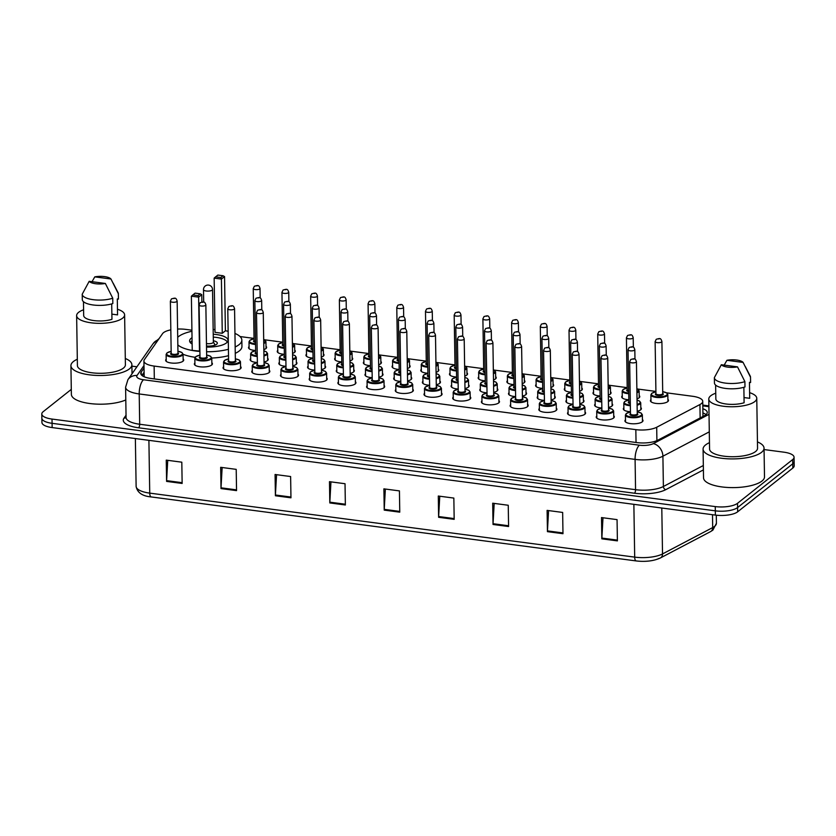 <?xml version="1.0" encoding="UTF-8"?>
<svg xmlns="http://www.w3.org/2000/svg" width="836" height="836" viewBox="0 0 836 836"><rect width="100%" height="100%" fill="white"/><g stroke="black" fill="none" stroke-linecap="round" stroke-linejoin="round"><path stroke-width="1.25" d="M613.728 415.764A9.039 3.041 179.1 0 1 614.303 416.819A9.039 3.041 179.1 0 1 613.561 418.052A9.039 3.041 179.1 0 1 603.467 419.965A9.039 3.041 179.1 0 1 596.235 417.101A9.039 3.041 179.1 0 1 596.789 416.035M585.022 411.981A9.039 3.041 179.1 0 1 585.597 413.026A9.039 3.041 179.1 0 1 584.855 414.259A9.039 3.041 179.1 0 1 574.76 416.182A9.039 3.041 179.1 0 1 567.529 413.308A9.039 3.041 179.1 0 1 568.083 412.242M556.316 408.187A9.039 3.041 179.1 0 1 556.891 409.243A9.039 3.041 179.1 0 1 556.149 410.476A9.039 3.041 179.1 0 1 546.054 412.388A9.039 3.041 179.1 0 1 538.823 409.525A9.039 3.041 179.1 0 1 539.377 408.459M527.61 404.405A9.039 3.041 179.1 0 1 528.185 405.45A9.039 3.041 179.1 0 1 527.443 406.693A9.039 3.041 179.1 0 1 517.348 408.605A9.039 3.041 179.1 0 1 510.117 405.732A9.039 3.041 179.1 0 1 510.671 404.666M498.904 400.611A9.039 3.041 179.1 0 1 499.479 401.667A9.039 3.041 179.1 0 1 498.737 402.9A9.039 3.041 179.1 0 1 488.642 404.812A9.039 3.041 179.1 0 1 481.411 401.949A9.039 3.041 179.1 0 1 481.964 400.883M470.198 396.828A9.039 3.041 179.1 0 1 470.772 397.873A9.039 3.041 179.1 0 1 470.031 399.117A9.039 3.041 179.1 0 1 459.936 401.029A9.039 3.041 179.1 0 1 452.704 398.155A9.039 3.041 179.1 0 1 453.258 397.09M441.492 393.035A9.039 3.041 179.1 0 1 442.066 394.09A9.039 3.041 179.1 0 1 441.324 395.323A9.039 3.041 179.1 0 1 431.23 397.236A9.039 3.041 179.1 0 1 424.009 394.373A9.039 3.041 179.1 0 1 424.552 393.307M412.785 389.252A9.039 3.041 179.1 0 1 413.36 390.297A9.039 3.041 179.1 0 1 412.618 391.541A9.039 3.041 179.1 0 1 402.524 393.453A9.039 3.041 179.1 0 1 395.303 390.579A9.039 3.041 179.1 0 1 395.846 389.513M384.079 385.459A9.039 3.041 179.1 0 1 384.654 386.514A9.039 3.041 179.1 0 1 383.912 387.747A9.039 3.041 179.1 0 1 373.817 389.66A9.039 3.041 179.1 0 1 366.596 386.796A9.039 3.041 179.1 0 1 367.14 385.73M355.373 381.676A9.039 3.041 179.1 0 1 355.948 382.721A9.039 3.041 179.1 0 1 355.206 383.964A9.039 3.041 179.1 0 1 345.111 385.877A9.039 3.041 179.1 0 1 337.89 383.003A9.039 3.041 179.1 0 1 338.434 381.937M326.667 377.882A9.039 3.041 179.1 0 1 327.242 378.938A9.039 3.041 179.1 0 1 326.5 380.171A9.039 3.041 179.1 0 1 316.405 382.083A9.039 3.041 179.1 0 1 309.184 379.22A9.039 3.041 179.1 0 1 309.728 378.154M297.961 374.1A9.039 3.041 179.1 0 1 298.536 375.145A9.039 3.041 179.1 0 1 297.794 376.388A9.039 3.041 179.1 0 1 287.699 378.3A9.039 3.041 179.1 0 1 280.478 375.437A9.039 3.041 179.1 0 1 281.021 374.361M269.255 370.306A9.039 3.041 179.1 0 1 269.829 371.362A9.039 3.041 179.1 0 1 269.087 372.595A9.039 3.041 179.1 0 1 258.993 374.507A9.039 3.041 179.1 0 1 251.772 371.644A9.039 3.041 179.1 0 1 252.315 370.578M240.549 366.523A9.039 3.041 179.1 0 1 241.123 367.568A9.039 3.041 179.1 0 1 240.381 368.812A9.039 3.041 179.1 0 1 230.287 370.724A9.039 3.041 179.1 0 1 223.066 367.861A9.039 3.041 179.1 0 1 223.609 366.785M211.842 362.73A9.039 3.041 179.1 0 1 212.428 363.785A9.039 3.041 179.1 0 1 211.675 365.018A9.039 3.041 179.1 0 1 201.581 366.931A9.039 3.041 179.1 0 1 194.36 364.068A9.039 3.041 179.1 0 1 194.903 363.002M183.136 358.947A9.039 3.041 179.1 0 1 183.721 359.992A9.039 3.041 179.1 0 1 182.969 361.236A9.039 3.041 179.1 0 1 172.874 363.148A9.039 3.041 179.1 0 1 165.653 360.285A9.039 3.041 179.1 0 1 166.197 359.208M642.435 419.557A9.039 3.041 179.1 0 1 643.009 420.602A9.039 3.041 179.1 0 1 642.267 421.835A9.039 3.041 179.1 0 1 632.173 423.758A9.039 3.041 179.1 0 1 624.941 420.884A9.039 3.041 179.1 0 1 625.495 419.818M612.109 403.767A9.039 3.041 179.1 0 1 612.683 404.823A9.039 3.041 179.1 0 1 611.942 406.056A9.039 3.041 179.1 0 1 608.514 407.466M601.742 407.968A9.039 3.041 179.1 0 1 594.615 405.105A9.039 3.041 179.1 0 1 595.169 404.039M583.403 399.984A9.039 3.041 179.1 0 1 583.977 401.029A9.039 3.041 179.1 0 1 583.235 402.273A9.039 3.041 179.1 0 1 579.808 403.673M573.036 404.175A9.039 3.041 179.1 0 1 565.909 401.322A9.039 3.041 179.1 0 1 566.463 400.245M554.696 396.191A9.039 3.041 179.1 0 1 555.271 397.246A9.039 3.041 179.1 0 1 554.529 398.479A9.039 3.041 179.1 0 1 551.102 399.89M544.33 400.392A9.039 3.041 179.1 0 1 537.203 397.528A9.039 3.041 179.1 0 1 537.757 396.463M525.99 392.408A9.039 3.041 179.1 0 1 526.565 393.453A9.039 3.041 179.1 0 1 525.823 394.696A9.039 3.041 179.1 0 1 522.395 396.097M515.624 396.598A9.039 3.041 179.1 0 1 508.507 393.746A9.039 3.041 179.1 0 1 509.051 392.669M497.284 388.615A9.039 3.041 179.1 0 1 497.859 389.67A9.039 3.041 179.1 0 1 497.117 390.903A9.039 3.041 179.1 0 1 493.689 392.314M486.918 392.815A9.039 3.041 179.1 0 1 479.801 389.952A9.039 3.041 179.1 0 1 480.345 388.886M468.578 384.832A9.039 3.041 179.1 0 1 469.153 385.877A9.039 3.041 179.1 0 1 468.411 387.12A9.039 3.041 179.1 0 1 464.983 388.521M458.212 389.022A9.039 3.041 179.1 0 1 451.095 386.169A9.039 3.041 179.1 0 1 451.639 385.093M439.872 381.038A9.039 3.041 179.1 0 1 440.447 382.094A9.039 3.041 179.1 0 1 439.705 383.327A9.039 3.041 179.1 0 1 436.277 384.738M429.505 385.239A9.039 3.041 179.1 0 1 422.389 382.376A9.039 3.041 179.1 0 1 422.932 381.31M411.166 377.255A9.039 3.041 179.1 0 1 411.74 378.3A9.039 3.041 179.1 0 1 410.998 379.544A9.039 3.041 179.1 0 1 407.571 380.944M400.799 381.446A9.039 3.041 179.1 0 1 393.683 378.593A9.039 3.041 179.1 0 1 394.226 377.517M382.46 373.462A9.039 3.041 179.1 0 1 383.034 374.518A9.039 3.041 179.1 0 1 382.292 375.751A9.039 3.041 179.1 0 1 378.865 377.161M372.093 377.663A9.039 3.041 179.1 0 1 364.977 374.8A9.039 3.041 179.1 0 1 365.52 373.734M353.753 369.679A9.039 3.041 179.1 0 1 354.328 370.735A9.039 3.041 179.1 0 1 353.586 371.968A9.039 3.041 179.1 0 1 350.159 373.368M343.387 373.87A9.039 3.041 179.1 0 1 336.271 371.017A9.039 3.041 179.1 0 1 336.814 369.94M325.047 365.886A9.039 3.041 179.1 0 1 325.622 366.941A9.039 3.041 179.1 0 1 324.88 368.174A9.039 3.041 179.1 0 1 321.452 369.585M314.681 370.087A9.039 3.041 179.1 0 1 307.564 367.223A9.039 3.041 179.1 0 1 308.108 366.158M296.341 362.103A9.039 3.041 179.1 0 1 296.926 363.158A9.039 3.041 179.1 0 1 296.174 364.391A9.039 3.041 179.1 0 1 292.746 365.792M285.975 366.304A9.039 3.041 179.1 0 1 278.858 363.441A9.039 3.041 179.1 0 1 279.402 362.364M267.635 358.31A9.039 3.041 179.1 0 1 268.22 359.365A9.039 3.041 179.1 0 1 267.468 360.598A9.039 3.041 179.1 0 1 264.04 362.009M257.269 362.51A9.039 3.041 179.1 0 1 250.152 359.647A9.039 3.041 179.1 0 1 250.695 358.581M640.815 407.56A9.039 3.041 179.1 0 1 641.39 408.605A9.039 3.041 179.1 0 1 640.648 409.849A9.039 3.041 179.1 0 1 637.22 411.249M630.448 411.751A9.039 3.041 179.1 0 1 623.322 408.898A9.039 3.041 179.1 0 1 623.875 407.822M495.664 376.628A9.039 3.041 179.1 0 1 496.239 377.673A9.039 3.041 179.1 0 1 495.497 378.907A9.039 3.041 179.1 0 1 493.491 379.92M485.298 380.819A9.039 3.041 179.1 0 1 478.182 377.956A9.039 3.041 179.1 0 1 478.725 376.89M466.958 372.835A9.039 3.041 179.1 0 1 467.533 373.891A9.039 3.041 179.1 0 1 466.791 375.124A9.039 3.041 179.1 0 1 464.785 376.127M456.592 377.036A9.039 3.041 179.1 0 1 449.475 374.173A9.039 3.041 179.1 0 1 450.019 373.107M610.489 391.781A9.039 3.041 179.1 0 1 611.064 392.826A9.039 3.041 179.1 0 1 610.322 394.059A9.039 3.041 179.1 0 1 608.315 395.073M600.123 395.971A9.039 3.041 179.1 0 1 593.006 393.108A9.039 3.041 179.1 0 1 593.55 392.042M438.252 369.052A9.039 3.041 179.1 0 1 438.827 370.097A9.039 3.041 179.1 0 1 438.085 371.33A9.039 3.041 179.1 0 1 436.078 372.344M427.886 373.243A9.039 3.041 179.1 0 1 420.769 370.379A9.039 3.041 179.1 0 1 421.313 369.313M639.195 395.564A9.039 3.041 179.1 0 1 639.77 396.619A9.039 3.041 179.1 0 1 639.028 397.852A9.039 3.041 179.1 0 1 637.022 398.856M628.829 399.765A9.039 3.041 179.1 0 1 621.712 396.901A9.039 3.041 179.1 0 1 622.256 395.825M524.371 380.411A9.039 3.041 179.1 0 1 524.945 381.467A9.039 3.041 179.1 0 1 524.203 382.7A9.039 3.041 179.1 0 1 522.197 383.703M514.004 384.612A9.039 3.041 179.1 0 1 506.888 381.749A9.039 3.041 179.1 0 1 507.431 380.683M581.783 387.988A9.039 3.041 179.1 0 1 582.358 389.043A9.039 3.041 179.1 0 1 581.616 390.276A9.039 3.041 179.1 0 1 579.609 391.279M571.416 392.188A9.039 3.041 179.1 0 1 564.3 389.325A9.039 3.041 179.1 0 1 564.843 388.259M553.077 384.205A9.039 3.041 179.1 0 1 553.651 385.25A9.039 3.041 179.1 0 1 552.909 386.483A9.039 3.041 179.1 0 1 550.903 387.496M542.71 388.395A9.039 3.041 179.1 0 1 535.594 385.532A9.039 3.041 179.1 0 1 536.137 384.466M409.546 365.259A9.039 3.041 179.1 0 1 410.131 366.314A9.039 3.041 179.1 0 1 409.379 367.547A9.039 3.041 179.1 0 1 407.372 368.551M399.18 369.46A9.039 3.041 179.1 0 1 392.063 366.596A9.039 3.041 179.1 0 1 392.606 365.531M380.84 361.476A9.039 3.041 179.1 0 1 381.425 362.521A9.039 3.041 179.1 0 1 380.673 363.754A9.039 3.041 179.1 0 1 378.666 364.768M370.473 365.666A9.039 3.041 179.1 0 1 363.357 362.803A9.039 3.041 179.1 0 1 363.9 361.737M352.134 357.683A9.039 3.041 179.1 0 1 352.719 358.738A9.039 3.041 179.1 0 1 351.966 359.971A9.039 3.041 179.1 0 1 349.96 360.974M341.767 361.883A9.039 3.041 179.1 0 1 334.651 359.02A9.039 3.041 179.1 0 1 335.194 357.954M323.427 353.9A9.039 3.041 179.1 0 1 324.013 354.945A9.039 3.041 179.1 0 1 323.271 356.178A9.039 3.041 179.1 0 1 321.254 357.191M313.061 358.09A9.039 3.041 179.1 0 1 305.945 355.227A9.039 3.041 179.1 0 1 306.488 354.161M294.721 350.106A9.039 3.041 179.1 0 1 295.307 351.162A9.039 3.041 179.1 0 1 294.565 352.395A9.039 3.041 179.1 0 1 292.548 353.398M284.355 354.307A9.039 3.041 179.1 0 1 277.238 351.444A9.039 3.041 179.1 0 1 277.782 350.378M266.015 346.323A9.039 3.041 179.1 0 1 266.6 347.368A9.039 3.041 179.1 0 1 265.858 348.612A9.039 3.041 179.1 0 1 263.842 349.615M255.649 350.514A9.039 3.041 179.1 0 1 248.532 347.651A9.039 3.041 179.1 0 1 249.076 346.585M667.901 399.357A9.039 3.041 179.1 0 1 668.476 400.402A9.039 3.041 179.1 0 1 667.734 401.635A9.039 3.041 179.1 0 1 657.639 403.558A9.039 3.041 179.1 0 1 650.408 400.684A9.039 3.041 179.1 0 1 650.962 399.618M170.816 329.854A16.939 5.706 -0.9 0 0 162.571 333.637L144.377 359.647A16.939 5.706 -0.9 0 0 143.917 361.006A16.939 5.706 -0.9 0 0 154.127 366.074L635.83 429.641A16.939 5.706 -0.9 0 0 656.699 427.248L699.931 404.54A16.939 5.706 -0.9 0 0 701.341 403.642A16.939 5.706 -0.9 0 0 702.731 401.332A16.939 5.706 -0.9 0 0 692.521 396.264L666.574 392.836M191.914 330.199L185.78 329.394A16.939 5.706 -0.9 0 0 177.587 329.06M655.915 391.426L637.868 389.053M627.209 387.643L609.162 385.26M598.503 383.849L580.456 381.477M569.797 380.066L551.75 377.684M541.091 376.273L523.043 373.901M512.384 372.49L494.337 370.108M483.678 368.697L465.631 366.325M454.972 364.914L436.925 362.531M426.266 361.121L408.219 358.748M397.56 357.338L379.513 354.955M368.854 353.555L350.806 351.172M340.147 349.761L322.1 347.379M311.441 345.979L293.405 343.596M282.735 342.185L264.698 339.803M254.029 338.402L240.047 336.553M144.032 368.028L141.221 372.041A16.939 5.706 -0.9 0 0 140.761 373.399A16.939 5.706 -0.9 0 0 150.971 378.468L636.896 442.589A16.939 5.706 -0.9 0 0 657.765 440.206L704.466 415.67A16.939 5.706 -0.9 0 0 705.866 414.771A16.939 5.706 -0.9 0 0 707.256 412.451A16.939 5.706 -0.9 0 0 702.846 408.7M702.909 412.953A16.939 5.706 179.1 0 1 706.075 414.604M764.062 449.559L783.854 452.171A16.939 5.706 179.1 0 1 794.064 457.24A16.939 5.706 179.1 0 1 792.674 459.56L737.519 503.303A16.939 5.706 179.1 0 1 715.25 506.585L52.01 419.066A16.939 5.706 179.1 0 1 41.8 413.998A16.939 5.706 179.1 0 1 43.19 411.678L71.29 389.388M131.91 366.147L136.916 366.805M794.064 457.24L794.2 465.746A16.939 5.706 179.1 0 1 792.81 468.066L737.655 511.81L737.592 507.556A16.939 5.706 179.1 0 1 715.323 510.838L52.083 423.319A16.939 5.706 179.1 0 1 41.863 418.251A16.939 5.706 179.1 0 0 52.083 423.319L715.323 510.838A16.939 5.706 179.1 0 0 737.592 507.556L792.737 463.813L737.592 507.556L737.519 503.303M794.137 461.493A16.939 5.706 179.1 0 1 792.737 463.813A16.939 5.706 179.1 0 0 794.137 461.493M141.901 375.416L144.095 372.271M659.207 558.323A18.517 6.239 179.1 0 1 636.384 560.935A5.643 2.132 97.5 0 1 636.196 560.935L151.243 496.939A5.643 2.132 -82.5 0 1 149.738 493.125L634.691 557.121A5.643 2.132 97.5 0 0 636.196 560.935C645.653 562.011 653.731 561.008 660.43 557.946A5.643 4.42 62.3 0 0 662.52 553.934L712.69 527.579A22.582 7.618 -0.9 0 0 714.561 526.377A22.582 7.618 -0.9 0 0 716.421 523.294L716.295 515.206M737.655 511.81A16.939 5.706 179.1 0 1 715.386 515.091L52.145 427.572A16.939 5.706 179.1 0 1 41.936 422.504L41.8 413.998M275.41 495.758L275.075 474.493L290.625 476.541L290.959 497.807L275.41 495.758A4.514 1.714 97.5 0 1 275.42 494.996L290.938 497.044M221.007 488.579L220.673 467.314L236.212 469.362L236.546 490.627L221.007 488.579A4.514 1.714 97.5 0 1 221.017 487.816L236.536 489.865M166.594 481.4L166.259 460.134L181.809 462.183L182.143 483.448L166.594 481.4A4.514 1.714 97.5 0 1 166.615 480.637L182.133 482.685M438.628 517.296L438.294 496.03L453.844 498.078L454.178 519.344L438.628 517.296A4.514 1.714 97.5 0 1 438.649 516.533L454.157 518.581M493.031 524.475L492.697 503.209L508.246 505.257L508.581 526.523L493.031 524.475A4.514 1.714 97.5 0 1 493.052 523.712L508.57 525.76M547.444 531.654L547.11 510.388L562.649 512.437L562.983 533.702L547.444 531.654A4.514 1.714 97.5 0 1 547.455 530.891L562.973 532.94M601.847 538.833L601.512 517.568L617.062 519.626L617.396 540.882L601.847 538.833A4.514 1.714 97.5 0 1 601.868 538.07L617.386 540.119M329.812 502.938L329.478 481.672L345.028 483.72L345.362 504.986L329.812 502.938A4.514 1.714 97.5 0 1 329.833 502.175L345.352 504.223M384.226 510.117L383.891 488.851L399.43 490.899L399.765 512.165L384.226 510.117A4.514 1.714 97.5 0 1 384.236 509.354L399.754 511.402M385.365 489.05L384.236 509.354M330.951 481.87L329.833 502.175M602.986 517.766L601.868 538.07M548.583 510.587L547.455 530.891M494.18 503.408L493.052 523.712M439.767 496.229L438.649 516.533M167.733 460.333L166.615 480.637M222.146 467.512L221.017 487.816M276.549 474.691L275.42 494.996M757.458 441.91A30.493 10.283 179.1 0 1 764.041 448.148A30.493 10.283 179.1 0 1 761.544 452.318A30.493 10.283 179.1 0 1 727.456 458.786A30.493 10.283 179.1 0 1 703.076 449.11A30.493 10.283 179.1 0 1 705.574 444.93A30.493 10.283 179.1 0 1 709.461 442.662M764.041 448.148L764.501 476.854A30.493 10.283 179.1 0 1 761.993 481.024A30.493 10.283 179.1 0 1 727.905 487.482A30.493 10.283 179.1 0 1 703.525 477.805L703.076 449.11M749.62 392.669A23.993 8.088 179.1 0 1 756.768 398.291A23.993 8.088 179.1 0 1 754.793 401.573A23.993 8.088 179.1 0 1 727.968 406.662A23.993 8.088 179.1 0 1 708.782 399.044A23.993 8.088 179.1 0 1 710.757 395.762A23.993 8.088 179.1 0 1 715.752 393.202M756.768 398.291L757.552 448.253A23.993 8.088 179.1 0 1 755.577 451.534A23.993 8.088 179.1 0 1 728.752 456.623A23.993 8.088 179.1 0 1 709.565 449.005L708.782 399.044M715.626 385.103L715.835 399.023A16.939 5.706 179.1 0 0 726.045 403.997A16.939 5.706 179.1 0 0 744.103 402.753L743.862 387.298M737.509 366.868A11.296 3.804 179.1 0 1 721.332 364.736L737.509 366.868L744.897 381.634A18.068 6.092 179.1 0 1 725.366 383.107A18.068 6.092 179.1 0 1 714.372 377.684A18.068 6.092 179.1 0 1 714.372 377.611L721.332 364.736M714.372 377.757L714.456 382.93A18.068 6.092 179.1 0 0 714.456 383.003A18.068 6.092 179.1 0 0 725.449 388.416A18.068 6.092 179.1 0 0 744.98 386.953L744.897 381.634M745.304 366.565L750.237 376.116A18.068 6.092 179.1 0 1 750.509 377.12A18.068 6.092 179.1 0 1 750.509 377.193L750.592 382.512L749.453 382.355L749.704 398.302L744.019 397.56M726.933 360.295A11.296 3.804 179.1 0 1 743.11 362.427L726.933 360.295L724.185 365.113M743.11 362.427L750.509 377.193M177.713 337.295A33.032 11.14 179.1 0 1 178.507 336.605A33.032 11.14 179.1 0 1 191.925 331.265M213.159 329.509A33.032 11.14 179.1 0 1 214.967 329.583M225.396 330.742A33.032 11.14 179.1 0 1 228.134 331.307M234.947 333.428A33.032 11.14 179.1 0 1 241.844 340.085A33.032 11.14 179.1 0 1 239.127 344.61A33.032 11.14 179.1 0 1 235.156 346.961M241.844 340.085L241.938 346.47A33.032 11.14 179.1 0 1 239.232 350.984A33.032 11.14 179.1 0 1 235.261 353.335M213.232 334.243A19.197 6.469 179.1 0 1 228.009 340.304A19.197 6.469 179.1 0 1 226.431 342.927A19.197 6.469 179.1 0 1 206.513 347.065M192.134 344.035A19.197 6.469 179.1 0 1 189.615 340.91A19.197 6.469 179.1 0 1 191.193 338.277A19.197 6.469 179.1 0 1 192.029 337.702M222.261 333.292L225.396 330.805L224.55 276.591L221.415 279.078L222.261 333.292L215.009 332.341L214.152 278.127L221.415 279.078L220.809 277.521L223.045 275.744L217.862 275.065L215.625 276.841L220.809 277.521M228.416 349.291A33.032 11.14 179.1 0 1 206.586 351.747M199.804 351.444A33.032 11.14 179.1 0 1 177.828 344.892M201.884 301.953L201.769 294.659L198.634 297.146L191.381 296.195L192.228 350.409L199.804 351.11M228.521 355.676A33.032 11.14 179.1 0 1 211.769 358.038M195.112 357.296A33.032 11.14 179.1 0 1 183.063 354.276M198.027 295.589L200.264 293.812L195.091 293.133L192.844 294.909L198.027 295.589L198.634 297.146L199.48 351.36M201.769 294.659L200.264 293.812M192.844 294.909L191.381 296.195M224.55 276.591L223.045 275.744M215.625 276.841L214.152 278.127M190.389 342.676A18.632 6.28 179.1 0 1 191.757 341.004A18.632 6.28 179.1 0 1 192.081 340.764M213.274 337.096A18.632 6.28 179.1 0 1 227.298 342.102M206.492 346.041A8.464 2.853 -0.9 0 0 216.629 344.286A8.464 2.853 -0.9 0 0 217.329 343.126A8.464 2.853 -0.9 0 0 213.337 340.774M206.461 343.523A4.514 1.526 -0.9 0 0 212.981 342.75A4.514 1.526 -0.9 0 0 213.358 342.133L212.532 289.507A4.514 4.514 0 0 0 208.603 285.097A4.514 4.514 0 0 0 203.493 289.653A4.514 1.526 -0.9 0 0 206.22 291.001A4.514 1.526 -0.9 0 0 212.156 290.123A4.514 1.526 -0.9 0 0 212.532 289.507M125.306 358.487A30.493 10.283 179.1 0 1 131.889 364.726A30.493 10.283 179.1 0 1 129.392 368.906A30.493 10.283 179.1 0 1 95.304 375.364A30.493 10.283 179.1 0 1 70.924 365.687A30.493 10.283 179.1 0 1 73.422 361.518A30.493 10.283 179.1 0 1 77.309 359.25M117.468 309.247A23.993 8.088 179.1 0 1 124.616 314.869A23.993 8.088 179.1 0 1 122.641 318.15A23.993 8.088 179.1 0 1 95.816 323.239A23.993 8.088 179.1 0 1 76.63 315.621A23.993 8.088 179.1 0 1 78.605 312.34A23.993 8.088 179.1 0 1 83.6 309.78M124.616 314.869L125.4 364.83A23.993 8.088 179.1 0 1 123.425 368.112A23.993 8.088 179.1 0 1 96.6 373.201A23.993 8.088 179.1 0 1 77.414 365.583L76.63 315.621M83.464 301.691L83.684 315.6A16.939 5.706 179.1 0 0 93.893 320.585A16.939 5.706 179.1 0 0 111.951 319.331L111.71 303.886M105.357 283.456A11.296 3.804 179.1 0 1 89.18 281.324L105.357 283.456L112.745 298.222A18.068 6.092 179.1 0 1 93.214 299.685A18.068 6.092 179.1 0 1 82.221 294.272A18.068 6.092 179.1 0 1 82.221 294.188L89.18 281.324M82.221 294.345L82.304 299.507A18.068 6.092 179.1 0 0 82.304 299.581A18.068 6.092 179.1 0 0 93.298 305.004A18.068 6.092 179.1 0 0 112.829 303.541L112.745 298.222M113.153 283.153L118.085 292.694A18.068 6.092 179.1 0 1 118.357 293.697A18.068 6.092 179.1 0 1 118.357 293.781L118.44 299.089L117.301 298.943L117.552 314.89L111.867 314.137M125.797 399.942A30.493 10.283 179.1 0 1 91.939 403.767A30.493 10.283 179.1 0 1 71.373 394.393L70.924 365.687M94.781 276.873A11.296 3.804 179.1 0 1 110.958 279.005L94.781 276.873L92.033 281.701M110.958 279.005L118.357 293.781M700.14 417.937L699.931 404.54M656.908 440.614L656.699 427.248M636.039 442.474L635.83 429.641M154.326 378.907L154.127 366.074M708.897 406.672A11.296 3.804 -0.9 0 0 708.322 406.589L702.804 405.868M708.897 406.233A11.296 4.274 97.5 0 0 708.322 406.589M159.08 338.622L153.176 343.565A11.296 10.325 35 0 1 158.192 339.897M703.4 469.895L665.78 489.656A25.404 8.569 179.1 0 1 634.482 493.23L138.609 427.802A25.404 8.569 179.1 0 1 123.979 418.157L126.037 415.22M715.25 506.585L715.386 515.091M792.674 459.56L792.81 468.066M52.01 419.066L52.145 427.572M709.294 431.836L662.906 456.205L663.387 486.5L703.327 465.516M143.991 365.531L137.031 375.479A11.296 3.804 -0.9 0 0 143.531 379.763L639.404 445.201A11.296 3.804 -0.9 0 0 653.313 443.613A11.296 8.841 62.3 0 1 662.906 456.205A22.582 7.618 179.1 0 1 635.088 459.392L635.559 489.687A22.582 7.618 -0.9 0 0 663.387 486.5A2.821 2.215 -117.7 0 0 665.78 489.656M639.404 445.201A11.296 4.274 97.5 0 0 635.088 459.392L139.215 393.955L139.685 424.249L635.559 489.687A2.821 1.066 -82.5 0 1 634.482 493.23M143.531 379.763A11.296 4.274 97.5 0 0 139.215 393.955A22.582 7.618 179.1 0 1 125.599 387.193L126.069 417.498A22.582 7.618 -0.9 0 0 139.685 424.249A2.821 1.066 -82.5 0 1 138.609 427.802M653.313 443.613L709.022 414.342M123.979 418.157A2.821 2.581 -145 0 0 126.069 417.352M153.176 343.565L127.939 379.638A11.296 10.325 35 0 1 137.031 375.479M141.263 374.747L141.221 372.041M716.421 523.294L712.889 530.118L710.6 531.591A5.643 4.42 62.3 0 0 712.69 527.579L712.491 514.715M151.431 496.939A5.643 2.132 -82.5 0 1 151.243 496.939C142.319 496.145 137.282 492.613 136.122 486.364A22.582 7.618 -0.9 0 0 149.738 493.125L148.902 440.342M633.866 504.338L634.691 557.121A22.582 7.618 -0.9 0 0 662.52 553.934L661.798 508.016M667.933 401.468L667.818 394.561A8.464 2.853 179.1 0 1 667.128 395.721A8.464 2.853 179.1 0 1 657.66 397.518A8.464 2.853 179.1 0 1 650.889 394.832L651.746 393.296L655.915 391.77M655.926 391.812A7.9 2.665 -0.9 0 0 652.09 393.213A7.9 2.665 -0.9 0 0 656.208 396.661A7.9 2.665 -0.9 0 0 666.595 395.125A7.9 2.665 -0.9 0 0 662.697 391.708M662.718 393.432A3.95 1.327 179.1 0 1 662.969 394.644A3.95 1.327 179.1 0 1 657.775 395.407A3.95 1.327 179.1 0 1 655.717 393.683A3.95 1.327 179.1 0 1 655.947 393.537M655.131 341.6L655.947 393.683A3.386 1.139 -0.9 0 0 658.663 394.759A3.386 1.139 -0.9 0 0 662.446 394.049A3.386 1.139 -0.9 0 0 662.729 393.578L661.903 341.496A3.386 1.139 179.1 0 1 661.631 341.955A3.386 1.139 179.1 0 1 657.838 342.676A3.386 1.139 179.1 0 1 655.131 341.6L656.25 339.27C659.917 338.381 660.691 337.681 661.903 341.496M657.963 338.82L658.998 338.956L657.963 338.82M639.226 397.685L639.122 390.778A8.464 2.853 179.1 0 1 638.422 391.938A8.464 2.853 179.1 0 1 636.928 392.742M628.735 393.714A8.464 2.853 179.1 0 1 622.183 391.039L623.039 389.513L627.209 387.988A7.9 2.665 -0.9 0 0 623.384 389.419A7.9 2.665 -0.9 0 0 628.724 392.993M636.917 391.917A7.9 2.665 -0.9 0 0 637.899 391.332A7.9 2.665 -0.9 0 0 636.865 388.646M628.703 391.561A3.95 1.327 179.1 0 1 627.01 389.9A3.95 1.327 179.1 0 1 627.24 389.743M632.925 338.172A3.386 1.139 179.1 0 1 629.132 338.883A3.386 1.139 179.1 0 1 626.425 337.807L627.543 335.476C631.211 334.599 631.985 333.898 633.197 337.702A3.386 1.139 179.1 0 1 632.925 338.172M629.257 335.027L630.292 335.163L629.257 335.027M626.425 337.807L627.24 389.9A3.386 1.139 -0.9 0 0 628.693 390.809M610.52 393.892L610.416 386.984A8.464 2.853 179.1 0 1 609.716 388.144A8.464 2.853 179.1 0 1 608.221 388.949M600.029 389.931A8.464 2.853 179.1 0 1 593.476 387.256L594.333 385.72L598.513 384.194M598.513 384.236A7.9 2.665 -0.9 0 0 594.678 385.636A7.9 2.665 -0.9 0 0 600.018 389.2M608.211 388.123A7.9 2.665 -0.9 0 0 609.193 387.549A7.9 2.665 -0.9 0 0 608.159 384.863M599.997 387.779A3.95 1.327 179.1 0 1 598.304 386.107A3.95 1.327 179.1 0 1 598.534 385.96M604.219 334.379A3.386 1.139 179.1 0 1 600.426 335.1A3.386 1.139 179.1 0 1 597.719 334.024L598.837 331.693C602.505 330.805 603.278 330.105 604.491 333.919A3.386 1.139 179.1 0 1 604.219 334.379M600.551 331.244L601.586 331.38L600.551 331.244M597.719 334.024L598.534 386.117A3.386 1.139 -0.9 0 0 599.987 387.026M581.814 390.109L581.71 383.201A8.464 2.853 179.1 0 1 581.01 384.361A8.464 2.853 179.1 0 1 579.515 385.166M571.322 386.138A8.464 2.853 179.1 0 1 564.77 383.463L565.627 381.937L569.807 380.411A7.9 2.665 -0.9 0 0 565.972 381.843A7.9 2.665 -0.9 0 0 571.312 385.417M579.505 384.341A7.9 2.665 -0.9 0 0 580.487 383.755A7.9 2.665 -0.9 0 0 579.452 381.07M571.291 383.996A3.95 1.327 179.1 0 1 569.598 382.324A3.95 1.327 179.1 0 1 569.828 382.167M575.513 330.596A3.386 1.139 179.1 0 1 571.72 331.307A3.386 1.139 179.1 0 1 569.013 330.23L570.131 327.9C573.799 327.022 574.572 326.322 575.785 330.126A3.386 1.139 179.1 0 1 575.513 330.596M571.845 327.451L572.879 327.597L571.845 327.451M569.013 330.23L569.828 382.324A3.386 1.139 -0.9 0 0 571.281 383.233M553.108 386.316L553.004 379.408A8.464 2.853 179.1 0 1 552.303 380.568A8.464 2.853 179.1 0 1 550.809 381.373M542.616 382.355A8.464 2.853 179.1 0 1 536.064 379.68L536.921 378.144L541.101 376.618M541.101 376.66A7.9 2.665 -0.9 0 0 537.266 378.06A7.9 2.665 -0.9 0 0 542.606 381.624M550.799 380.547A7.9 2.665 -0.9 0 0 551.781 379.972A7.9 2.665 -0.9 0 0 550.746 377.287M542.585 380.202A3.95 1.327 179.1 0 1 540.892 378.541A3.95 1.327 179.1 0 1 541.122 378.384M546.807 326.803A3.386 1.139 179.1 0 1 543.013 327.524A3.386 1.139 179.1 0 1 540.307 326.448L541.425 324.117C545.093 323.229 545.866 322.539 547.078 326.343A3.386 1.139 179.1 0 1 546.807 326.803M543.139 323.668L544.173 323.804L543.139 323.668M540.307 326.448L541.122 378.541A3.386 1.139 -0.9 0 0 542.574 379.45M524.402 382.533L524.297 375.625A8.464 2.853 179.1 0 1 523.597 376.785A8.464 2.853 179.1 0 1 522.103 377.59M513.91 378.562A8.464 2.853 179.1 0 1 507.358 375.886L508.215 374.361L512.395 372.835A7.9 2.665 -0.9 0 0 508.56 374.267A7.9 2.665 -0.9 0 0 513.9 377.841M522.092 376.764A7.9 2.665 -0.9 0 0 523.075 376.179A7.9 2.665 -0.9 0 0 522.04 373.493M513.879 376.419A3.95 1.327 179.1 0 1 512.186 374.747A3.95 1.327 179.1 0 1 512.416 374.591M518.101 323.02A3.386 1.139 179.1 0 1 514.307 323.731A3.386 1.139 179.1 0 1 511.601 322.654L512.719 320.324C516.387 319.446 517.16 318.746 518.372 322.55A3.386 1.139 179.1 0 1 518.101 323.02M514.433 319.875L515.467 320.021L514.433 319.875M511.601 322.654L512.416 374.747A3.386 1.139 -0.9 0 0 513.868 375.657M495.696 378.739L495.591 371.832A8.464 2.853 179.1 0 1 494.891 372.992A8.464 2.853 179.1 0 1 493.397 373.796M485.204 374.779A8.464 2.853 179.1 0 1 478.652 372.104L479.509 370.567L483.689 369.042M483.689 369.084A7.9 2.665 -0.9 0 0 479.854 370.484A7.9 2.665 -0.9 0 0 485.193 374.047M493.386 372.971A7.9 2.665 -0.9 0 0 494.369 372.396A7.9 2.665 -0.9 0 0 493.334 369.711M485.173 372.626A3.95 1.327 179.1 0 1 483.48 370.965A3.95 1.327 179.1 0 1 483.71 370.808M489.394 319.227A3.386 1.139 179.1 0 1 485.601 319.948A3.386 1.139 179.1 0 1 482.894 318.871L484.013 316.541C487.681 315.653 488.454 314.963 489.666 318.767A3.386 1.139 179.1 0 1 489.394 319.227M485.726 316.092L486.761 316.227L485.726 316.092M482.894 318.871L483.71 370.965A3.386 1.139 -0.9 0 0 485.162 371.874M466.99 374.956L466.885 368.049A8.464 2.853 179.1 0 1 466.185 369.209A8.464 2.853 179.1 0 1 464.691 370.014M456.498 370.985A8.464 2.853 179.1 0 1 449.946 368.31L450.813 366.785L454.983 365.259A7.9 2.665 -0.9 0 0 451.147 366.69A7.9 2.665 -0.9 0 0 456.487 370.264M464.68 369.188A7.9 2.665 -0.9 0 0 465.662 368.603A7.9 2.665 -0.9 0 0 464.628 365.917M456.466 368.843A3.95 1.327 179.1 0 1 454.774 367.171A3.95 1.327 179.1 0 1 455.003 367.014M460.688 315.444A3.386 1.139 179.1 0 1 456.895 316.154A3.386 1.139 179.1 0 1 454.188 315.078L455.306 312.748C458.974 311.87 459.748 311.17 460.97 314.973A3.386 1.139 179.1 0 1 460.688 315.444M457.02 312.298L458.055 312.445L457.02 312.298M454.188 315.078L455.014 367.171A3.386 1.139 -0.9 0 0 456.456 368.08M438.283 371.163L438.179 364.266A8.464 2.853 179.1 0 1 437.479 365.416A8.464 2.853 179.1 0 1 435.984 366.22M427.792 367.203A8.464 2.853 179.1 0 1 421.24 364.527L422.107 362.991L426.276 361.465M426.276 361.507A7.9 2.665 -0.9 0 0 422.441 362.908A7.9 2.665 -0.9 0 0 427.781 366.471M435.974 365.395A7.9 2.665 -0.9 0 0 436.956 364.82A7.9 2.665 -0.9 0 0 435.922 362.134M427.76 365.05A3.95 1.327 179.1 0 1 426.067 363.388A3.95 1.327 179.1 0 1 426.297 363.232M431.982 311.65A3.386 1.139 179.1 0 1 428.189 312.371A3.386 1.139 179.1 0 1 425.482 311.295L426.6 308.965C430.268 308.076 431.042 307.387 432.264 311.191A3.386 1.139 179.1 0 1 431.982 311.65M428.314 308.515L429.349 308.651L428.314 308.515M425.482 311.295L426.308 363.388A3.386 1.139 -0.9 0 0 427.75 364.297M409.577 367.38L409.473 360.473A8.464 2.853 179.1 0 1 408.773 361.633A8.464 2.853 179.1 0 1 407.278 362.437M399.085 363.409A8.464 2.853 179.1 0 1 392.533 360.734L393.401 359.208L397.57 357.683A7.9 2.665 -0.9 0 0 393.735 359.114A7.9 2.665 -0.9 0 0 399.075 362.688M407.268 361.612A7.9 2.665 -0.9 0 0 408.25 361.027A7.9 2.665 -0.9 0 0 407.216 358.341M399.054 361.267A3.95 1.327 179.1 0 1 397.361 359.595A3.95 1.327 179.1 0 1 397.591 359.438M403.276 307.867A3.386 1.139 179.1 0 1 399.493 308.578A3.386 1.139 179.1 0 1 396.776 307.502L397.894 305.171C401.562 304.294 402.335 303.593 403.558 307.397A3.386 1.139 179.1 0 1 403.276 307.867M399.608 304.732L400.643 304.868L399.608 304.732M396.776 307.502L397.602 359.595A3.386 1.139 -0.9 0 0 399.044 360.504M380.871 363.587L380.767 356.69A8.464 2.853 179.1 0 1 380.066 357.839A8.464 2.853 179.1 0 1 378.572 358.644M370.379 359.626A8.464 2.853 179.1 0 1 363.827 356.951L364.695 355.415L368.864 353.889M368.864 353.931A7.9 2.665 -0.9 0 0 365.029 355.331A7.9 2.665 -0.9 0 0 370.369 358.895M378.562 357.818A7.9 2.665 -0.9 0 0 379.544 357.244A7.9 2.665 -0.9 0 0 378.509 354.558M370.348 357.474A3.95 1.327 179.1 0 1 368.655 355.812A3.95 1.327 179.1 0 1 368.885 355.655M374.57 304.074A3.386 1.139 179.1 0 1 370.787 304.795A3.386 1.139 179.1 0 1 368.07 303.719L369.188 301.388C372.856 300.5 373.629 299.81 374.852 303.614A3.386 1.139 179.1 0 1 374.57 304.074M370.902 300.939L371.936 301.075L370.902 300.939M368.07 303.719L368.895 355.812A3.386 1.139 -0.9 0 0 370.338 356.721M352.165 359.804L352.06 352.896A8.464 2.853 179.1 0 1 351.36 354.056A8.464 2.853 179.1 0 1 349.866 354.861M341.673 355.843A8.464 2.853 179.1 0 1 335.121 353.168L335.988 351.632L340.158 350.106A7.9 2.665 -0.9 0 0 336.323 351.538A7.9 2.665 -0.9 0 0 341.663 355.112M349.856 354.036A7.9 2.665 -0.9 0 0 350.838 353.461A7.9 2.665 -0.9 0 0 349.803 350.765M341.642 353.691A3.95 1.327 179.1 0 1 339.949 352.019A3.95 1.327 179.1 0 1 340.179 351.862M345.864 300.291A3.386 1.139 179.1 0 1 342.081 301.002A3.386 1.139 179.1 0 1 339.364 299.925L340.482 297.595C344.15 296.717 344.923 296.017 346.146 299.821A3.386 1.139 179.1 0 1 345.864 300.291M342.196 297.156L343.23 297.292L342.196 297.156M339.364 299.925L340.189 352.019A3.386 1.139 -0.9 0 0 341.631 352.928M323.459 356.011L323.354 349.114A8.464 2.853 179.1 0 1 322.654 350.263A8.464 2.853 179.1 0 1 321.16 351.068M312.967 352.05A8.464 2.853 179.1 0 1 306.415 349.375L307.282 347.839L311.452 346.313M311.452 346.355A7.9 2.665 -0.9 0 0 307.617 347.755A7.9 2.665 -0.9 0 0 312.957 351.319M321.149 350.242A7.9 2.665 -0.9 0 0 322.132 349.667A7.9 2.665 -0.9 0 0 321.097 346.982M312.936 349.897A3.95 1.327 179.1 0 1 311.243 348.236A3.95 1.327 179.1 0 1 311.473 348.079M317.157 296.498A3.386 1.139 179.1 0 1 313.375 297.219A3.386 1.139 179.1 0 1 310.658 296.143L311.776 293.812C315.444 292.924 316.217 292.234 317.44 296.038A3.386 1.139 179.1 0 1 317.157 296.498M313.49 293.363L314.524 293.499L313.49 293.363M310.658 296.143L311.483 348.236A3.386 1.139 -0.9 0 0 312.925 349.145M294.753 352.228L294.648 345.32A8.464 2.853 179.1 0 1 293.948 346.48A8.464 2.853 179.1 0 1 292.454 347.285M284.261 348.267A8.464 2.853 179.1 0 1 277.709 345.592L278.576 344.056L282.746 342.53A7.9 2.665 -0.9 0 0 278.91 343.962A7.9 2.665 -0.9 0 0 284.25 347.536M292.443 346.459A7.9 2.665 -0.9 0 0 293.426 345.885A7.9 2.665 -0.9 0 0 292.391 343.188M284.23 346.114A3.95 1.327 179.1 0 1 282.547 344.442A3.95 1.327 179.1 0 1 282.767 344.286M288.451 292.715A3.386 1.139 179.1 0 1 284.668 293.426A3.386 1.139 179.1 0 1 281.951 292.36L283.07 290.019C286.738 289.141 287.511 288.441 288.733 292.245A3.386 1.139 179.1 0 1 288.451 292.715M284.783 289.58L285.818 289.716L284.783 289.58M281.951 292.36L282.777 344.442A3.386 1.139 -0.9 0 0 284.219 345.352M266.047 348.434L265.942 341.537A8.464 2.853 179.1 0 1 265.242 342.687A8.464 2.853 179.1 0 1 263.748 343.491M255.555 344.474A8.464 2.853 179.1 0 1 249.003 341.799L249.87 340.262L254.039 338.737M254.039 338.779A7.9 2.665 -0.9 0 0 250.204 340.179A7.9 2.665 -0.9 0 0 255.544 343.742M263.737 342.666A7.9 2.665 -0.9 0 0 264.719 342.091A7.9 2.665 -0.9 0 0 263.685 339.406M255.523 342.321A3.95 1.327 179.1 0 1 253.841 340.66A3.95 1.327 179.1 0 1 254.06 340.503M259.745 288.922A3.386 1.139 179.1 0 1 255.962 289.643A3.386 1.139 179.1 0 1 253.245 288.566L254.363 286.236C258.031 285.348 258.805 284.658 260.027 288.462A3.386 1.139 179.1 0 1 259.745 288.922M256.077 285.787L257.112 285.922L256.077 285.787M253.245 288.566L254.071 340.66A3.386 1.139 -0.9 0 0 255.513 341.569M637.042 400.13L639.53 401.071L640.731 402.774A8.464 2.853 179.1 0 1 640.042 403.934A8.464 2.853 179.1 0 1 637.126 405.178M637.105 404.405A7.9 2.665 -0.9 0 0 639.509 403.328A7.9 2.665 -0.9 0 0 637.042 400.183M628.829 400.016A7.9 2.665 -0.9 0 0 625.004 401.416A7.9 2.665 -0.9 0 0 630.344 404.99M630.323 403.558A3.95 1.327 179.1 0 1 628.63 401.897A3.95 1.327 179.1 0 1 628.86 401.74M628.975 401.802L628.86 401.928A3.386 1.139 -0.9 0 0 630.313 402.806M628.045 349.803L629.163 347.473C632.831 346.595 633.604 345.895 634.817 349.699A3.386 1.139 179.1 0 1 634.545 350.159A3.386 1.139 179.1 0 1 630.752 350.88A3.386 1.139 179.1 0 1 628.045 349.803L628.86 401.897M631.912 347.159L630.877 347.024L631.912 347.159M630.354 405.711A8.464 2.853 179.1 0 1 623.802 403.036L623.907 409.943M608.336 396.348L610.823 397.278L612.025 398.981A8.464 2.853 179.1 0 1 611.335 400.141A8.464 2.853 179.1 0 1 608.42 401.385M608.399 400.622A7.9 2.665 -0.9 0 0 610.803 399.545A7.9 2.665 -0.9 0 0 608.336 396.4M601.648 401.928A8.464 2.853 179.1 0 1 595.096 399.253L595.953 397.717L600.123 396.191A7.9 2.665 -0.9 0 0 596.298 397.633A7.9 2.665 -0.9 0 0 601.638 401.196M601.617 399.775A3.95 1.327 179.1 0 1 599.924 398.103A3.95 1.327 179.1 0 1 600.154 397.957M600.269 398.02L600.154 398.103A3.386 1.139 -0.9 0 0 601.606 399.012M599.339 346.02L600.457 343.68C604.125 342.802 604.898 342.102 606.11 345.916A3.386 1.139 179.1 0 1 605.839 346.376A3.386 1.139 179.1 0 1 602.045 347.097A3.386 1.139 179.1 0 1 599.339 346.02L600.154 398.103M603.205 343.377L602.171 343.241L603.205 343.377M579.63 392.554L582.117 393.495L583.319 395.198A8.464 2.853 179.1 0 1 582.629 396.358A8.464 2.853 179.1 0 1 579.714 397.602M579.693 396.839A7.9 2.665 -0.9 0 0 582.096 395.752A7.9 2.665 -0.9 0 0 579.63 392.606M571.427 392.439A7.9 2.665 -0.9 0 0 567.592 393.84A7.9 2.665 -0.9 0 0 572.932 397.413M572.911 395.982A3.95 1.327 179.1 0 1 571.218 394.32A3.95 1.327 179.1 0 1 571.448 394.164M571.563 394.226L571.448 394.352A3.386 1.139 -0.9 0 0 572.9 395.229M570.633 342.227L571.751 339.897C575.419 339.019 576.192 338.319 577.404 342.123A3.386 1.139 179.1 0 1 577.133 342.582A3.386 1.139 179.1 0 1 573.339 343.303A3.386 1.139 179.1 0 1 570.633 342.227L571.448 394.32M574.499 339.583L573.465 339.447L574.499 339.583M572.942 398.135A8.464 2.853 179.1 0 1 566.39 395.459L566.495 402.367M550.924 388.771L553.411 389.701L554.623 391.405A8.464 2.853 179.1 0 1 553.923 392.565A8.464 2.853 179.1 0 1 551.008 393.808M550.997 393.045A7.9 2.665 -0.9 0 0 553.401 391.969A7.9 2.665 -0.9 0 0 550.924 388.824M544.236 394.352A8.464 2.853 179.1 0 1 537.684 391.676L538.541 390.14L542.71 388.615A7.9 2.665 -0.9 0 0 538.886 390.057A7.9 2.665 -0.9 0 0 544.226 393.62M544.205 392.199A3.95 1.327 179.1 0 1 542.512 390.527A3.95 1.327 179.1 0 1 542.742 390.381M542.857 390.443L542.742 390.527A3.386 1.139 -0.9 0 0 544.194 391.436M541.927 338.444L543.045 336.103C546.713 335.226 547.486 334.525 548.698 338.34A3.386 1.139 179.1 0 1 548.426 338.799A3.386 1.139 179.1 0 1 544.633 339.52A3.386 1.139 179.1 0 1 541.927 338.444L542.742 390.527M545.793 335.8L544.758 335.664L545.793 335.8M522.218 384.978L524.705 385.918L525.917 387.622A8.464 2.853 179.1 0 1 525.217 388.782A8.464 2.853 179.1 0 1 522.301 390.025M522.291 389.262A7.9 2.665 -0.9 0 0 524.694 388.176A7.9 2.665 -0.9 0 0 522.218 385.03M514.015 384.863A7.9 2.665 -0.9 0 0 510.179 386.263A7.9 2.665 -0.9 0 0 515.519 389.837M515.498 388.406A3.95 1.327 179.1 0 1 513.806 386.744A3.95 1.327 179.1 0 1 514.035 386.587M514.15 386.65L514.035 386.775A3.386 1.139 -0.9 0 0 515.488 387.653M513.22 334.651L514.339 332.32C518.006 331.443 518.78 330.742 519.992 334.546A3.386 1.139 179.1 0 1 519.72 335.006A3.386 1.139 179.1 0 1 515.927 335.727A3.386 1.139 179.1 0 1 513.22 334.651L514.035 386.744M517.087 332.007L516.052 331.871L517.087 332.007M515.53 390.558A8.464 2.853 179.1 0 1 508.978 387.883L509.082 394.791M493.512 381.195L495.999 382.125L497.211 383.828A8.464 2.853 179.1 0 1 496.511 384.988A8.464 2.853 179.1 0 1 493.595 386.232M493.585 385.469A7.9 2.665 -0.9 0 0 495.988 384.393A7.9 2.665 -0.9 0 0 493.512 381.247M486.824 386.775A8.464 2.853 179.1 0 1 480.272 384.1L481.128 382.564L485.308 381.038A7.9 2.665 -0.9 0 0 481.473 382.48A7.9 2.665 -0.9 0 0 486.813 386.044M486.792 384.623A3.95 1.327 179.1 0 1 485.099 382.951A3.95 1.327 179.1 0 1 485.329 382.804M485.444 382.867L485.329 382.951A3.386 1.139 -0.9 0 0 486.782 383.86M484.514 330.868L485.632 328.527C489.3 327.649 490.074 326.949 491.286 330.763A3.386 1.139 179.1 0 1 491.014 331.223A3.386 1.139 179.1 0 1 487.221 331.944A3.386 1.139 179.1 0 1 484.514 330.868L485.329 382.951M488.381 328.224L487.346 328.088L488.381 328.224M464.806 377.402L467.293 378.342L468.505 380.046A8.464 2.853 179.1 0 1 467.805 381.206A8.464 2.853 179.1 0 1 464.889 382.449M464.879 381.686A7.9 2.665 -0.9 0 0 467.282 380.599A7.9 2.665 -0.9 0 0 464.806 377.454M456.602 377.287A7.9 2.665 -0.9 0 0 452.767 378.687A7.9 2.665 -0.9 0 0 458.107 382.261M458.086 380.829A3.95 1.327 179.1 0 1 456.393 379.168A3.95 1.327 179.1 0 1 456.623 379.011M456.738 379.074L456.623 379.199A3.386 1.139 -0.9 0 0 458.076 380.077M455.808 327.075L456.926 324.744C460.594 323.866 461.367 323.166 462.58 326.97A3.386 1.139 179.1 0 1 462.308 327.43A3.386 1.139 179.1 0 1 458.515 328.151A3.386 1.139 179.1 0 1 455.808 327.075L456.623 379.168M459.675 324.431L458.64 324.295L459.675 324.431M458.118 382.982A8.464 2.853 179.1 0 1 451.565 380.307L451.67 387.214M436.099 373.619L438.586 374.549L439.799 376.252A8.464 2.853 179.1 0 1 439.099 377.412A8.464 2.853 179.1 0 1 436.183 378.656M436.173 377.893A7.9 2.665 -0.9 0 0 438.576 376.817A7.9 2.665 -0.9 0 0 436.099 373.671M429.411 379.199A8.464 2.853 179.1 0 1 422.859 376.524L423.716 374.988L427.896 373.462A7.9 2.665 -0.9 0 0 424.061 374.904A7.9 2.665 -0.9 0 0 429.401 378.468M429.38 377.046A3.95 1.327 179.1 0 1 427.687 375.374A3.95 1.327 179.1 0 1 427.917 375.228M428.032 375.291L427.917 375.374A3.386 1.139 -0.9 0 0 429.37 376.284M427.102 323.292L428.22 320.951C431.888 320.073 432.661 319.373 433.874 323.187A3.386 1.139 179.1 0 1 433.602 323.647A3.386 1.139 179.1 0 1 429.808 324.368A3.386 1.139 179.1 0 1 427.102 323.292L427.917 375.374M430.968 320.648L429.934 320.512L430.968 320.648M407.393 369.825L409.88 370.766L411.093 372.469A8.464 2.853 179.1 0 1 410.392 373.629A8.464 2.853 179.1 0 1 407.477 374.873M407.466 374.11A7.9 2.665 -0.9 0 0 409.87 373.023A7.9 2.665 -0.9 0 0 407.393 369.878M399.19 369.711A7.9 2.665 -0.9 0 0 395.355 371.111A7.9 2.665 -0.9 0 0 400.695 374.685M400.674 373.253A3.95 1.327 179.1 0 1 398.981 371.592A3.95 1.327 179.1 0 1 399.211 371.435M399.326 371.498L399.211 371.623A3.386 1.139 -0.9 0 0 400.663 372.501M398.396 319.498L399.514 317.168C403.182 316.29 403.955 315.59 405.167 319.394A3.386 1.139 179.1 0 1 404.896 319.854A3.386 1.139 179.1 0 1 401.102 320.575A3.386 1.139 179.1 0 1 398.396 319.498L399.211 371.592M402.262 316.854L401.228 316.719L402.262 316.854M400.705 375.406A8.464 2.853 179.1 0 1 394.153 372.731L394.258 379.638M378.687 366.043L381.174 366.973L382.386 368.676A8.464 2.853 179.1 0 1 381.686 369.836A8.464 2.853 179.1 0 1 378.771 371.09M378.76 370.317A7.9 2.665 -0.9 0 0 381.164 369.24A7.9 2.665 -0.9 0 0 378.687 366.095M371.999 371.623A8.464 2.853 179.1 0 1 365.447 368.948L366.304 367.412L370.484 365.886A7.9 2.665 -0.9 0 0 366.649 367.328A7.9 2.665 -0.9 0 0 371.989 370.891M371.968 369.47A3.95 1.327 179.1 0 1 370.275 367.798A3.95 1.327 179.1 0 1 370.505 367.652M370.62 367.715L370.505 367.798A3.386 1.139 -0.9 0 0 371.957 368.707M369.69 315.715L370.808 313.375C374.476 312.497 375.249 311.797 376.472 315.611A3.386 1.139 179.1 0 1 376.19 316.071A3.386 1.139 179.1 0 1 372.396 316.792A3.386 1.139 179.1 0 1 369.69 315.715L370.505 367.798M373.556 313.072L372.522 312.936L373.556 313.072M349.981 362.249L352.468 363.19L353.68 364.893A8.464 2.853 179.1 0 1 352.98 366.053A8.464 2.853 179.1 0 1 350.065 367.297M350.054 366.534A7.9 2.665 -0.9 0 0 352.458 365.447A7.9 2.665 -0.9 0 0 349.981 362.301M341.778 362.134A7.9 2.665 -0.9 0 0 337.943 363.535A7.9 2.665 -0.9 0 0 343.282 367.108M343.262 365.677A3.95 1.327 179.1 0 1 341.569 364.015A3.95 1.327 179.1 0 1 341.799 363.859M341.914 363.921L341.799 364.047A3.386 1.139 -0.9 0 0 343.251 364.924M340.983 311.922L342.102 309.592C345.77 308.714 346.543 308.014 347.766 311.818A3.386 1.139 179.1 0 1 347.483 312.277A3.386 1.139 179.1 0 1 343.69 312.998A3.386 1.139 179.1 0 1 340.983 311.922L341.809 364.015M344.85 309.278L343.815 309.142L344.85 309.278M343.293 367.83A8.464 2.853 179.1 0 1 336.741 365.154L336.845 372.062M321.275 358.466L323.762 359.396L324.974 361.1A8.464 2.853 179.1 0 1 324.274 362.26A8.464 2.853 179.1 0 1 321.358 363.514M321.348 362.74A7.9 2.665 -0.9 0 0 323.751 361.664A7.9 2.665 -0.9 0 0 321.275 358.519M314.587 364.047A8.464 2.853 179.1 0 1 308.035 361.371L308.902 359.835L313.072 358.31A7.9 2.665 -0.9 0 0 309.236 359.752A7.9 2.665 -0.9 0 0 314.576 363.315M314.555 361.894A3.95 1.327 179.1 0 1 312.863 360.222A3.95 1.327 179.1 0 1 313.092 360.076M313.207 360.138L313.103 360.222A3.386 1.139 -0.9 0 0 314.545 361.142M312.277 308.139L313.395 305.809C317.063 304.921 317.837 304.22 319.059 308.035A3.386 1.139 179.1 0 1 318.777 308.494A3.386 1.139 179.1 0 1 314.994 309.215A3.386 1.139 179.1 0 1 312.277 308.139L313.103 360.222M316.144 305.495L315.109 305.359L316.144 305.495M292.569 354.683L295.056 355.613L296.268 357.317A8.464 2.853 179.1 0 1 295.568 358.477A8.464 2.853 179.1 0 1 292.652 359.72M292.642 358.957A7.9 2.665 -0.9 0 0 295.045 357.871A7.9 2.665 -0.9 0 0 292.569 354.725M284.365 354.558A7.9 2.665 -0.9 0 0 280.53 355.958A7.9 2.665 -0.9 0 0 285.87 359.532M285.849 358.101A3.95 1.327 179.1 0 1 284.156 356.439A3.95 1.327 179.1 0 1 284.386 356.282M284.501 356.345L284.386 356.47A3.386 1.139 -0.9 0 0 285.839 357.348M283.571 304.346L284.689 302.015C288.357 301.138 289.131 300.438 290.353 304.241A3.386 1.139 179.1 0 1 290.071 304.701A3.386 1.139 179.1 0 1 286.288 305.422A3.386 1.139 179.1 0 1 283.571 304.346L284.397 356.439M287.438 301.702L286.403 301.566L287.438 301.702M285.881 360.253A8.464 2.853 179.1 0 1 279.329 357.578L279.433 364.486M263.862 350.89L266.35 351.82L267.562 353.524A8.464 2.853 179.1 0 1 266.862 354.683A8.464 2.853 179.1 0 1 263.946 355.937M263.936 355.164A7.9 2.665 -0.9 0 0 266.339 354.088A7.9 2.665 -0.9 0 0 263.862 350.942M257.174 356.47A8.464 2.853 179.1 0 1 250.622 353.795L251.49 352.259L255.659 350.733A7.9 2.665 -0.9 0 0 251.824 352.175A7.9 2.665 -0.9 0 0 257.164 355.739M257.143 354.318A3.95 1.327 179.1 0 1 255.45 352.646A3.95 1.327 179.1 0 1 255.68 352.499M255.795 352.562L255.691 352.646A3.386 1.139 -0.9 0 0 257.133 353.565M254.865 300.563L255.983 298.233C259.651 297.344 260.424 296.644 261.647 300.458A3.386 1.139 179.1 0 1 261.365 300.918A3.386 1.139 179.1 0 1 257.582 301.639A3.386 1.139 179.1 0 1 254.865 300.563L255.691 352.646M258.732 297.919L257.697 297.783L258.732 297.919M625.422 415.032L626.279 413.496L630.448 411.97A7.9 2.665 -0.9 0 0 626.624 413.412A7.9 2.665 -0.9 0 0 630.741 416.861A7.9 2.665 -0.9 0 0 641.128 415.325A7.9 2.665 -0.9 0 0 637.231 411.908L641.149 413.057L642.351 414.771A8.464 2.853 179.1 0 1 641.661 415.92A8.464 2.853 179.1 0 1 632.194 417.718A8.464 2.853 179.1 0 1 625.422 415.032L625.527 421.94M637.251 413.632A3.95 1.327 179.1 0 1 637.502 414.844A3.95 1.327 179.1 0 1 632.309 415.617A3.95 1.327 179.1 0 1 630.25 413.893A3.95 1.327 179.1 0 1 630.48 413.736M630.595 413.799L630.48 413.893A3.386 1.139 -0.9 0 0 633.186 414.969A3.386 1.139 -0.9 0 0 636.98 414.248A3.386 1.139 -0.9 0 0 637.262 413.778L637.262 413.81M629.665 361.8L630.783 359.47C634.44 358.581 635.224 357.892 636.436 361.695A3.386 1.139 179.1 0 1 636.165 362.155A3.386 1.139 179.1 0 1 632.371 362.876A3.386 1.139 179.1 0 1 629.665 361.8L630.48 413.893M633.531 359.156L632.486 359.02L633.531 359.156M608.524 408.083L612.443 409.274L613.645 410.978A8.464 2.853 179.1 0 1 612.955 412.138A8.464 2.853 179.1 0 1 603.487 413.935A8.464 2.853 179.1 0 1 596.716 411.249L596.82 418.146M601.742 408.229A7.9 2.665 -0.9 0 0 597.918 409.619A7.9 2.665 -0.9 0 0 602.035 413.068A7.9 2.665 -0.9 0 0 612.422 411.542A7.9 2.665 -0.9 0 0 608.524 408.114M608.545 409.839A3.95 1.327 179.1 0 1 608.796 411.061A3.95 1.327 179.1 0 1 603.602 411.824A3.95 1.327 179.1 0 1 601.544 410.1A3.95 1.327 179.1 0 1 601.774 409.943M601.774 410.1A3.386 1.139 -0.9 0 0 604.491 411.176A3.386 1.139 -0.9 0 0 608.274 410.455A3.386 1.139 -0.9 0 0 608.556 409.995L607.73 357.902A3.386 1.139 179.1 0 1 607.458 358.372A3.386 1.139 179.1 0 1 603.665 359.083A3.386 1.139 179.1 0 1 600.959 358.017L601.889 410.016M604.825 355.373L603.791 355.237L604.825 355.373M568.01 407.456L568.867 405.92L573.036 404.394A7.9 2.665 -0.9 0 0 569.212 405.836A7.9 2.665 -0.9 0 0 573.329 409.285A7.9 2.665 -0.9 0 0 583.716 407.749A7.9 2.665 -0.9 0 0 579.818 404.331L583.737 405.481L584.939 407.195A8.464 2.853 179.1 0 1 584.249 408.344A8.464 2.853 179.1 0 1 574.781 410.142A8.464 2.853 179.1 0 1 568.01 407.456L568.114 414.363M579.839 406.056A3.95 1.327 179.1 0 1 580.09 407.268A3.95 1.327 179.1 0 1 574.896 408.041A3.95 1.327 179.1 0 1 572.838 406.317A3.95 1.327 179.1 0 1 573.068 406.16M573.183 406.223L573.068 406.317A3.386 1.139 -0.9 0 0 575.785 407.393A3.386 1.139 -0.9 0 0 579.567 406.672A3.386 1.139 -0.9 0 0 579.85 406.202L579.85 406.233M572.252 354.224L573.371 351.893C577.039 351.005 577.812 350.315 579.024 354.119A3.386 1.139 179.1 0 1 578.752 354.579A3.386 1.139 179.1 0 1 574.959 355.3A3.386 1.139 179.1 0 1 572.252 354.224L573.068 406.317M576.119 351.58L575.084 351.444L576.119 351.58M551.112 400.507L555.031 401.698L556.233 403.401A8.464 2.853 179.1 0 1 555.543 404.561A8.464 2.853 179.1 0 1 546.075 406.359A8.464 2.853 179.1 0 1 539.304 403.673L539.408 410.57M544.33 400.653A7.9 2.665 -0.9 0 0 540.505 402.043A7.9 2.665 -0.9 0 0 544.623 405.491A7.9 2.665 -0.9 0 0 555.01 403.966A7.9 2.665 -0.9 0 0 551.112 400.538M551.133 402.262A3.95 1.327 179.1 0 1 551.384 403.485A3.95 1.327 179.1 0 1 546.19 404.248A3.95 1.327 179.1 0 1 544.131 402.524A3.95 1.327 179.1 0 1 544.361 402.367M544.361 402.524A3.386 1.139 -0.9 0 0 547.078 403.6A3.386 1.139 -0.9 0 0 550.861 402.879A3.386 1.139 -0.9 0 0 551.143 402.419L550.318 350.326A3.386 1.139 179.1 0 1 550.046 350.796A3.386 1.139 179.1 0 1 546.253 351.507A3.386 1.139 179.1 0 1 543.546 350.441L544.476 402.44M547.413 347.797L546.378 347.661L547.413 347.797M510.597 399.88L511.454 398.344L515.624 396.818A7.9 2.665 -0.9 0 0 511.799 398.26A7.9 2.665 -0.9 0 0 515.916 401.708A7.9 2.665 -0.9 0 0 526.304 400.172A7.9 2.665 -0.9 0 0 522.406 396.755L526.325 397.905L527.526 399.618A8.464 2.853 179.1 0 1 526.837 400.768A8.464 2.853 179.1 0 1 517.369 402.565A8.464 2.853 179.1 0 1 510.597 399.88L510.702 406.787M522.427 398.479A3.95 1.327 179.1 0 1 522.678 399.692A3.95 1.327 179.1 0 1 517.484 400.465A3.95 1.327 179.1 0 1 515.425 398.741A3.95 1.327 179.1 0 1 515.655 398.584M515.77 398.647L515.655 398.741A3.386 1.139 -0.9 0 0 518.372 399.817A3.386 1.139 -0.9 0 0 522.155 399.096A3.386 1.139 -0.9 0 0 522.437 398.636L522.437 398.657M514.84 346.647L515.958 344.317C519.626 343.429 520.4 342.739 521.612 346.543A3.386 1.139 179.1 0 1 521.34 347.003A3.386 1.139 179.1 0 1 517.547 347.724A3.386 1.139 179.1 0 1 514.84 346.647L515.655 398.741M518.707 344.004L517.672 343.868L518.707 344.004M493.7 392.93L497.619 394.122L498.82 395.825A8.464 2.853 179.1 0 1 498.131 396.985A8.464 2.853 179.1 0 1 488.663 398.782A8.464 2.853 179.1 0 1 481.891 396.097L481.996 402.994M486.928 393.077A7.9 2.665 -0.9 0 0 483.093 394.467A7.9 2.665 -0.9 0 0 487.21 397.915A7.9 2.665 -0.9 0 0 497.598 396.389A7.9 2.665 -0.9 0 0 493.7 392.972M493.721 394.686A3.95 1.327 179.1 0 1 493.971 395.909A3.95 1.327 179.1 0 1 488.778 396.672A3.95 1.327 179.1 0 1 486.719 394.947A3.95 1.327 179.1 0 1 486.949 394.791M486.949 394.947A3.386 1.139 -0.9 0 0 489.666 396.024A3.386 1.139 -0.9 0 0 493.449 395.303A3.386 1.139 -0.9 0 0 493.731 394.843L492.906 342.75A3.386 1.139 179.1 0 1 492.634 343.22A3.386 1.139 179.1 0 1 488.841 343.93A3.386 1.139 179.1 0 1 486.134 342.865L487.064 394.864M490 340.221L488.966 340.085L490 340.221M453.185 392.303L454.042 390.767L458.212 389.242A7.9 2.665 -0.9 0 0 454.387 390.684A7.9 2.665 -0.9 0 0 458.504 394.132A7.9 2.665 -0.9 0 0 468.891 392.596A7.9 2.665 -0.9 0 0 464.994 389.179L468.912 390.339L470.114 392.042A8.464 2.853 179.1 0 1 469.424 393.192A8.464 2.853 179.1 0 1 459.957 394.989A8.464 2.853 179.1 0 1 453.185 392.303L453.29 399.211M465.015 390.903A3.95 1.327 179.1 0 1 465.265 392.115A3.95 1.327 179.1 0 1 460.072 392.889A3.95 1.327 179.1 0 1 458.013 391.164A3.95 1.327 179.1 0 1 458.243 391.008M458.358 391.07L458.243 391.164A3.386 1.139 -0.9 0 0 460.96 392.241A3.386 1.139 -0.9 0 0 464.743 391.52A3.386 1.139 -0.9 0 0 465.025 391.06L465.025 391.081M457.428 339.071L458.546 336.741C462.214 335.853 462.987 335.163 464.199 338.967A3.386 1.139 179.1 0 1 463.928 339.426A3.386 1.139 179.1 0 1 460.134 340.147A3.386 1.139 179.1 0 1 457.428 339.071L458.243 391.164M461.294 336.427L460.26 336.291L461.294 336.427M436.287 385.354L440.206 386.545L441.418 388.249A8.464 2.853 179.1 0 1 440.718 389.409A8.464 2.853 179.1 0 1 431.251 391.206A8.464 2.853 179.1 0 1 424.479 388.521L424.583 395.418M429.516 385.5A7.9 2.665 -0.9 0 0 425.681 386.89A7.9 2.665 -0.9 0 0 429.798 390.339A7.9 2.665 -0.9 0 0 440.196 388.813A7.9 2.665 -0.9 0 0 436.287 385.396M436.308 387.11A3.95 1.327 179.1 0 1 436.559 388.332A3.95 1.327 179.1 0 1 431.366 389.095A3.95 1.327 179.1 0 1 429.307 387.371A3.95 1.327 179.1 0 1 429.537 387.214M429.537 387.371A3.386 1.139 -0.9 0 0 432.254 388.447A3.386 1.139 -0.9 0 0 436.037 387.726A3.386 1.139 -0.9 0 0 436.319 387.267L435.493 335.173A3.386 1.139 179.1 0 1 435.222 335.644A3.386 1.139 179.1 0 1 431.428 336.354A3.386 1.139 179.1 0 1 428.722 335.288L429.652 387.287M432.588 332.644L431.554 332.509L432.588 332.644M395.773 384.727L396.63 383.191L400.81 381.665A7.9 2.665 -0.9 0 0 396.975 383.107A7.9 2.665 -0.9 0 0 401.092 386.556A7.9 2.665 -0.9 0 0 411.49 385.02A7.9 2.665 -0.9 0 0 407.581 381.603L411.5 382.763L412.712 384.466A8.464 2.853 179.1 0 1 412.012 385.626A8.464 2.853 179.1 0 1 402.544 387.413A8.464 2.853 179.1 0 1 395.773 384.727L395.877 391.635M407.602 383.327A3.95 1.327 179.1 0 1 407.853 384.539A3.95 1.327 179.1 0 1 402.659 385.312A3.95 1.327 179.1 0 1 400.601 383.588A3.95 1.327 179.1 0 1 400.831 383.431M400.946 383.494L400.831 383.588A3.386 1.139 -0.9 0 0 403.548 384.664A3.386 1.139 -0.9 0 0 407.331 383.943A3.386 1.139 -0.9 0 0 407.613 383.484L407.613 383.505M400.016 331.495L401.134 329.165C404.802 328.287 405.575 327.587 406.787 331.39A3.386 1.139 179.1 0 1 406.515 331.85A3.386 1.139 179.1 0 1 402.722 332.571A3.386 1.139 179.1 0 1 400.016 331.495L400.831 383.588M403.882 328.851L402.847 328.715L403.882 328.851M378.875 377.778L382.794 378.969L384.006 380.673A8.464 2.853 179.1 0 1 383.306 381.833A8.464 2.853 179.1 0 1 373.838 383.63A8.464 2.853 179.1 0 1 367.067 380.944L367.171 387.852M372.104 377.924A7.9 2.665 -0.9 0 0 368.268 379.314A7.9 2.665 -0.9 0 0 372.386 382.763A7.9 2.665 -0.9 0 0 382.784 381.237A7.9 2.665 -0.9 0 0 378.875 377.82M378.907 379.534A3.95 1.327 179.1 0 1 379.147 380.756A3.95 1.327 179.1 0 1 373.953 381.519A3.95 1.327 179.1 0 1 371.895 379.795A3.95 1.327 179.1 0 1 372.125 379.638M372.125 379.795A3.386 1.139 -0.9 0 0 374.841 380.871A3.386 1.139 -0.9 0 0 378.624 380.15A3.386 1.139 -0.9 0 0 378.907 379.69L378.081 327.597A3.386 1.139 179.1 0 1 377.809 328.067A3.386 1.139 179.1 0 1 374.016 328.788A3.386 1.139 179.1 0 1 371.309 327.712L372.239 379.711M375.176 325.068L374.141 324.932L375.176 325.068M338.361 377.151L339.217 375.615L343.397 374.089A7.9 2.665 -0.9 0 0 339.562 375.531A7.9 2.665 -0.9 0 0 343.68 378.98A7.9 2.665 -0.9 0 0 354.077 377.444A7.9 2.665 -0.9 0 0 350.169 374.026L354.088 375.186L355.3 376.89A8.464 2.853 179.1 0 1 354.6 378.05A8.464 2.853 179.1 0 1 345.132 379.837A8.464 2.853 179.1 0 1 338.361 377.151L338.465 384.058M350.2 375.751A3.95 1.327 179.1 0 1 350.441 376.963A3.95 1.327 179.1 0 1 345.247 377.736A3.95 1.327 179.1 0 1 343.188 376.012A3.95 1.327 179.1 0 1 343.418 375.855M343.533 375.918L343.418 376.012A3.386 1.139 -0.9 0 0 346.135 377.088A3.386 1.139 -0.9 0 0 349.918 376.367A3.386 1.139 -0.9 0 0 350.2 375.907L350.2 375.928M342.603 323.919L343.721 321.588C347.389 320.71 348.163 320.01 349.375 323.814A3.386 1.139 179.1 0 1 349.103 324.274A3.386 1.139 179.1 0 1 345.31 324.995A3.386 1.139 179.1 0 1 342.603 323.919L343.418 376.012M346.47 321.275L345.435 321.139L346.47 321.275M321.463 370.202L325.382 371.393L326.594 373.096A8.464 2.853 179.1 0 1 325.894 374.256A8.464 2.853 179.1 0 1 316.426 376.054A8.464 2.853 179.1 0 1 309.654 373.368L309.759 380.275M314.691 370.348A7.9 2.665 -0.9 0 0 310.856 371.738A7.9 2.665 -0.9 0 0 314.973 375.186A7.9 2.665 -0.9 0 0 325.371 373.661A7.9 2.665 -0.9 0 0 321.463 370.243M321.494 371.957A3.95 1.327 179.1 0 1 321.745 373.18A3.95 1.327 179.1 0 1 316.541 373.943A3.95 1.327 179.1 0 1 314.482 372.219A3.95 1.327 179.1 0 1 314.712 372.062M314.712 372.219A3.386 1.139 -0.9 0 0 317.429 373.295A3.386 1.139 -0.9 0 0 321.212 372.574A3.386 1.139 -0.9 0 0 321.494 372.114L320.669 320.021A3.386 1.139 179.1 0 1 320.397 320.491A3.386 1.139 179.1 0 1 316.604 321.212A3.386 1.139 179.1 0 1 313.897 320.136L314.827 372.135M317.764 317.492L316.729 317.356L317.764 317.492M280.948 369.575L281.805 368.039L285.985 366.513A7.9 2.665 -0.9 0 0 282.15 367.955A7.9 2.665 -0.9 0 0 286.267 371.403A7.9 2.665 -0.9 0 0 296.665 369.867A7.9 2.665 -0.9 0 0 292.757 366.45L296.675 367.61L297.888 369.313A8.464 2.853 179.1 0 1 297.188 370.473A8.464 2.853 179.1 0 1 287.72 372.26A8.464 2.853 179.1 0 1 280.948 369.575L281.053 376.482M292.788 368.174A3.95 1.327 179.1 0 1 293.039 369.387A3.95 1.327 179.1 0 1 287.835 370.16A3.95 1.327 179.1 0 1 285.776 368.436A3.95 1.327 179.1 0 1 286.006 368.279M286.121 368.342L286.006 368.436A3.386 1.139 -0.9 0 0 288.723 369.512A3.386 1.139 -0.9 0 0 292.506 368.791A3.386 1.139 -0.9 0 0 292.788 368.331L292.788 368.352M285.191 316.342L286.309 314.012C289.977 313.134 290.75 312.434 291.963 316.238A3.386 1.139 179.1 0 1 291.691 316.698A3.386 1.139 179.1 0 1 287.897 317.419A3.386 1.139 179.1 0 1 285.191 316.342L286.006 368.436M289.057 313.699L288.023 313.563L289.057 313.699M264.051 362.625L267.969 363.817L269.182 365.52A8.464 2.853 179.1 0 1 268.481 366.68A8.464 2.853 179.1 0 1 259.014 368.477A8.464 2.853 179.1 0 1 252.242 365.792L252.347 372.699M257.279 362.772A7.9 2.665 -0.9 0 0 253.444 364.162A7.9 2.665 -0.9 0 0 257.561 367.61A7.9 2.665 -0.9 0 0 267.959 366.084A7.9 2.665 -0.9 0 0 264.051 362.667M264.082 364.381A3.95 1.327 179.1 0 1 264.333 365.604A3.95 1.327 179.1 0 1 259.129 366.367A3.95 1.327 179.1 0 1 257.07 364.642A3.95 1.327 179.1 0 1 257.3 364.496M257.31 364.642A3.386 1.139 -0.9 0 0 260.017 365.719A3.386 1.139 -0.9 0 0 263.8 364.998A3.386 1.139 -0.9 0 0 264.082 364.538L263.267 312.445A3.386 1.139 179.1 0 1 262.985 312.915A3.386 1.139 179.1 0 1 259.191 313.636A3.386 1.139 179.1 0 1 256.485 312.56L257.415 364.559M260.351 309.916L259.317 309.78L260.351 309.916M223.536 361.998L224.403 360.473L228.573 358.937A7.9 2.665 -0.9 0 0 224.738 360.379A7.9 2.665 -0.9 0 0 228.855 363.827A7.9 2.665 -0.9 0 0 239.253 362.291A7.9 2.665 -0.9 0 0 235.344 358.874L239.263 360.034L240.475 361.737A8.464 2.853 179.1 0 1 239.775 362.897A8.464 2.853 179.1 0 1 230.308 364.684A8.464 2.853 179.1 0 1 223.536 361.998L223.64 368.906M235.376 360.598A3.95 1.327 179.1 0 1 235.627 361.81A3.95 1.327 179.1 0 1 230.422 362.584A3.95 1.327 179.1 0 1 228.364 360.859A3.95 1.327 179.1 0 1 228.594 360.703M228.709 360.765L228.604 360.859A3.386 1.139 -0.9 0 0 231.311 361.936A3.386 1.139 -0.9 0 0 235.094 361.215A3.386 1.139 -0.9 0 0 235.376 360.755L235.376 360.776M227.779 308.766L228.897 306.436C232.565 305.558 233.338 304.858 234.561 308.662A3.386 1.139 179.1 0 1 234.279 309.121A3.386 1.139 179.1 0 1 230.485 309.842A3.386 1.139 179.1 0 1 227.779 308.766L228.604 360.859M231.645 306.122L230.611 305.986L231.645 306.122M206.638 355.049L210.557 356.24L211.769 357.944A8.464 2.853 179.1 0 1 211.069 359.104A8.464 2.853 179.1 0 1 201.601 360.901A8.464 2.853 179.1 0 1 194.83 358.216L194.934 365.123M199.867 355.195A7.9 2.665 -0.9 0 0 196.032 356.585A7.9 2.665 -0.9 0 0 200.149 360.034A7.9 2.665 -0.9 0 0 210.547 358.508A7.9 2.665 -0.9 0 0 206.638 355.091M206.67 356.805A3.95 1.327 179.1 0 1 206.92 358.027A3.95 1.327 179.1 0 1 201.716 358.79A3.95 1.327 179.1 0 1 199.658 357.066A3.95 1.327 179.1 0 1 199.888 356.92M199.898 357.066A3.386 1.139 -0.9 0 0 202.605 358.142A3.386 1.139 -0.9 0 0 206.387 357.421A3.386 1.139 -0.9 0 0 206.67 356.962L205.855 304.868A3.386 1.139 179.1 0 1 205.572 305.339A3.386 1.139 179.1 0 1 201.789 306.06A3.386 1.139 179.1 0 1 199.072 304.983L200.003 356.982M202.939 302.339L201.904 302.204L202.939 302.339M166.124 354.422L166.991 352.896L171.161 351.371A7.9 2.665 -0.9 0 0 167.325 352.802A7.9 2.665 -0.9 0 0 171.443 356.251A7.9 2.665 -0.9 0 0 181.84 354.715A7.9 2.665 -0.9 0 0 177.932 351.298L181.851 352.458L183.063 354.161A8.464 2.853 179.1 0 1 182.363 355.321A8.464 2.853 179.1 0 1 172.895 357.108A8.464 2.853 179.1 0 1 166.124 354.422L166.228 361.33M177.964 353.022A3.95 1.327 179.1 0 1 178.214 354.234A3.95 1.327 179.1 0 1 173.01 355.007A3.95 1.327 179.1 0 1 170.952 353.283A3.95 1.327 179.1 0 1 171.181 353.126M171.296 353.189L171.192 353.283A3.386 1.139 -0.9 0 0 173.898 354.36A3.386 1.139 -0.9 0 0 177.681 353.638A3.386 1.139 -0.9 0 0 177.964 353.179L177.964 353.2M170.366 301.19L171.484 298.86C175.152 297.982 175.926 297.282 177.148 301.085A3.386 1.139 179.1 0 1 176.866 301.545A3.386 1.139 179.1 0 1 173.083 302.266A3.386 1.139 179.1 0 1 170.366 301.19L171.192 353.283M174.233 298.546L173.198 298.41L174.233 298.546M144.106 372.95L142.214 375.657M702.971 416.453L702.731 401.332M144.168 376.754L143.917 361.006M127.939 379.638L125.599 387.193M708.886 405.888L702.783 405.084M710.6 531.591L660.43 557.946M136.122 486.364L135.369 438.555M714.372 377.684L714.456 383.003M750.509 377.12L750.592 382.439M213.358 341.987L215.103 345.101M203.691 302.089L203.493 289.653M131.889 364.726L132.036 373.786M82.221 294.272L82.304 299.581M118.357 293.697L118.44 299.016M650.889 394.832L650.993 401.74M667.818 394.561L666.616 392.857L662.697 391.666M622.183 391.039L622.287 397.946M633.197 337.702L633.354 347.212M639.122 390.778L636.865 388.573M593.476 387.256L593.581 394.164M604.491 333.919L604.647 343.429M610.416 386.984L608.159 384.779M564.77 383.463L564.875 390.37M575.785 330.126L575.941 339.635M581.71 383.201L579.452 380.997M536.064 379.68L536.169 386.587M547.078 326.343L547.235 335.853M553.004 379.408L550.746 377.203M507.358 375.886L507.462 382.794M518.372 322.55L518.529 332.059M524.297 375.625L522.04 373.42M478.652 372.104L478.756 379.011M489.666 318.767L489.823 328.276M495.591 371.832L493.334 369.627M449.946 368.31L450.05 375.218M460.97 314.973L461.117 324.483M466.885 368.049L464.628 365.844M421.24 364.527L421.344 371.435M432.264 311.191L432.411 320.7M438.179 364.266L435.922 362.051M392.533 360.734L392.638 367.641M403.558 307.397L403.704 316.907M409.473 360.473L407.216 358.268M363.827 356.951L363.932 363.859M374.852 303.614L374.998 313.124M380.767 356.69L378.509 354.474M335.121 353.168L335.226 360.065M346.146 299.821L346.292 309.33M352.06 352.896L349.803 350.692M306.415 349.375L306.519 356.282M317.44 296.038L317.586 305.548M323.354 349.114L321.097 346.898M277.709 345.592L277.813 352.489M288.733 292.245L288.88 301.754M294.648 345.32L292.391 343.115M249.003 341.799L249.107 348.706M260.027 288.462L260.174 297.971M265.942 341.537L263.685 339.322M628.829 399.974L624.659 401.51L623.802 403.036M634.817 349.699L634.973 359.208M640.731 402.774L640.846 409.682M606.11 345.916L606.267 355.425M612.025 398.981L612.14 405.888M595.096 399.253L595.201 406.16M571.416 392.408L567.247 393.934L566.39 395.459M577.404 342.123L577.561 351.632M583.319 395.198L583.434 402.106M548.698 338.34L548.855 347.849M554.623 391.405L554.728 398.312M537.684 391.676L537.788 398.584M514.015 384.832L509.835 386.357L508.978 387.883M519.992 334.546L520.149 344.056M525.917 387.622L526.022 394.529M491.286 330.763L491.443 340.273M497.211 383.828L497.315 390.736M480.272 384.1L480.376 391.008M456.602 377.255L452.422 378.781L451.565 380.307M462.58 326.97L462.736 336.48M468.505 380.046L468.609 386.953M433.874 323.187L434.03 332.697M439.799 376.252L439.903 383.16M422.859 376.524L422.964 383.431M399.19 369.679L395.01 371.205L394.153 372.731M405.167 319.394L405.324 328.903M411.093 372.469L411.197 379.377M376.472 315.611L376.618 325.12M382.386 368.676L382.491 375.583M365.447 368.948L365.551 375.855M341.778 362.103L337.608 363.629L336.741 365.154M347.766 311.818L347.912 321.327M353.68 364.893L353.785 371.801M319.059 308.035L319.206 317.544M324.974 361.1L325.079 368.007M308.035 361.371L308.139 368.279M284.365 354.527L280.196 356.052L279.329 357.578M290.353 304.241L290.5 313.751M296.268 357.317L296.372 364.224M261.647 300.458L261.793 309.968M267.562 353.524L267.666 360.431M250.622 353.795L250.727 360.703M636.436 361.695L637.262 413.778M642.351 414.771L642.466 421.668M601.742 408.187L597.573 409.713L596.716 411.249M607.73 357.902C606.518 354.098 605.734 354.798 602.077 355.676L600.959 358.017M613.645 410.978L613.76 417.885M579.024 354.119L579.85 406.202M584.939 407.195L585.054 414.092M544.33 400.611L540.16 402.137L539.304 403.673M550.318 350.326C549.106 346.522 548.332 347.222 544.664 348.1L543.546 350.441M556.233 403.401L556.348 410.309M521.612 346.543L522.437 398.636M527.526 399.618L527.641 406.515M486.918 393.035L482.748 394.561L481.891 396.097M492.906 342.75C491.693 338.946 490.92 339.646 487.252 340.524L486.134 342.865M498.82 395.825L498.935 402.733M464.199 338.967L465.025 391.06M470.114 392.042L470.229 398.95M429.505 385.459L425.336 386.984L424.479 388.521M435.493 335.173C434.281 331.37 433.508 332.07 429.84 332.947L428.722 335.288M441.418 388.249L441.523 395.156M406.787 331.39L407.613 383.484M412.712 384.466L412.817 391.373M372.104 377.882L367.924 379.408L367.067 380.944M378.081 327.597C376.869 323.793 376.095 324.493 372.428 325.371L371.309 327.712M384.006 380.673L384.111 387.58M349.375 323.814L350.2 375.907M355.3 376.89L355.404 383.797M314.691 370.306L310.511 371.832L309.654 373.368M320.669 320.021C319.456 316.217 318.683 316.917 315.015 317.795L313.897 320.136M326.594 373.096L326.698 380.004M291.963 316.238L292.788 368.331M297.888 369.313L297.992 376.221M257.279 362.73L253.109 364.256L252.242 365.792M263.267 312.445C262.044 308.641 261.271 309.341 257.603 310.219L256.485 312.56M269.182 365.52L269.286 372.428M234.561 308.662L235.376 360.755M240.475 361.737L240.58 368.645M199.867 355.154L195.697 356.679L194.83 358.216M205.855 304.868C204.632 301.065 203.859 301.765 200.191 302.642L199.072 304.983M211.769 357.944L211.874 364.851M177.148 301.085L177.964 353.179M183.063 354.161L183.168 361.068"/></g></svg>

